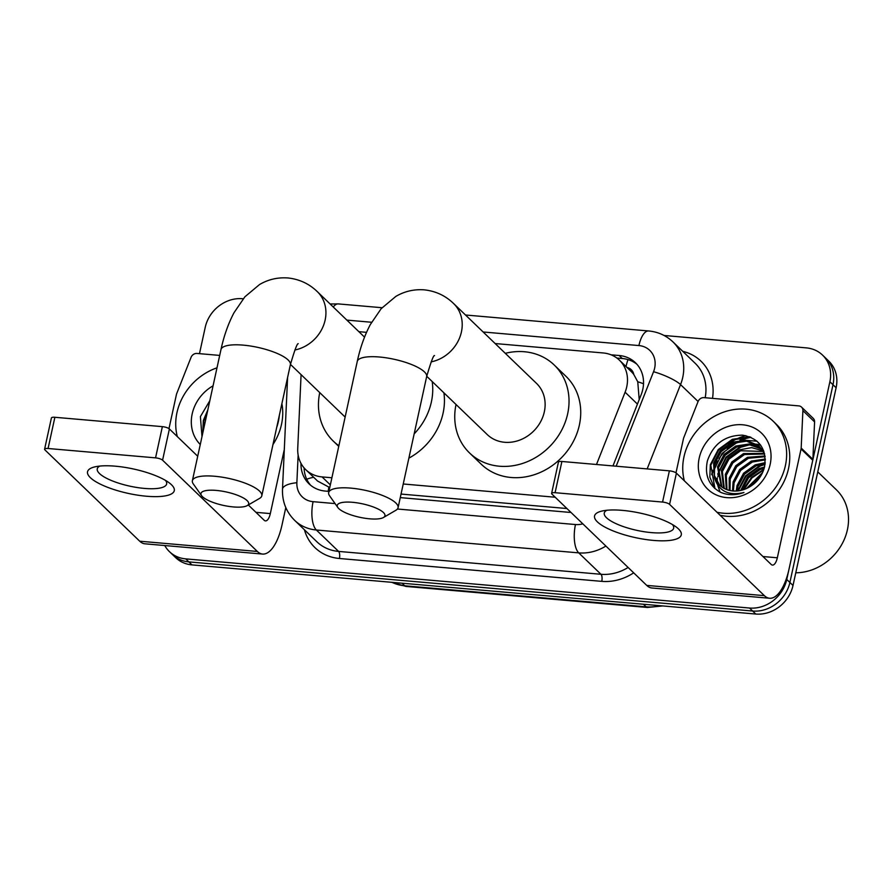 <?xml version="1.0" encoding="UTF-8"?>
<svg xmlns="http://www.w3.org/2000/svg" width="892" height="892" viewBox="0 0 892 892"><rect width="100%" height="100%" fill="white"/><g stroke="black" fill="none" stroke-linecap="round" stroke-linejoin="round"><path stroke-width="1.34" d="M639.218 399.616L637.747 381.765L633.788 374.473A11.094 9.689 -46.1 0 0 626.987 367.471M596.492 464.487L625.102 392.212A33.294 29.068 -46.1 0 0 626.741 386.827A33.294 29.068 -46.1 0 0 619.427 360.19A33.294 29.068 -46.1 0 0 603.137 352.953L495.138 343.543M619.427 360.19L631.123 371.462A33.294 29.068 133.9 0 1 633.788 374.473M401.043 494.068L566.922 508.529M301.083 374.651L297.727 448.509A33.294 29.068 -46.1 0 0 305.766 469.671L317.574 481.044L329.761 487.567M305.766 469.671A33.294 29.068 -46.1 0 0 322.057 476.919L331.902 477.766M403.24 483.988L555.192 497.234M366.534 332.337L358.852 331.668M612.971 465.925L641.136 394.755A33.294 29.068 -46.1 0 0 642.786 389.38A33.294 29.068 -46.1 0 0 635.461 362.743A33.294 29.068 -46.1 0 0 619.171 355.507L610.998 354.793M616.874 358.038L622.293 358.517A33.294 29.068 133.9 0 1 636.955 364.315M664.061 335.47L806.268 347.869A33.294 29.068 133.9 0 1 822.558 355.105A33.294 29.068 133.9 0 1 829.883 381.743L786.766 579.454A33.294 29.068 133.9 0 1 749.536 608.032L185.737 558.883A33.294 29.068 133.9 0 1 169.447 551.646A33.294 29.068 133.9 0 1 164.775 545.536M199.485 353.656L205.238 327.286A33.294 29.068 133.9 0 1 242.468 298.72L243.204 298.787M822.558 355.105L828.791 361.115A33.294 29.068 133.9 0 1 836.116 387.752L793.01 585.464L789.888 582.465A33.294 29.068 133.9 0 1 752.658 611.031L188.859 561.893A33.294 29.068 133.9 0 1 172.569 554.646A33.294 29.068 133.9 0 0 188.859 561.893L752.658 611.031A33.294 29.068 133.9 0 0 789.888 582.465L832.994 384.742L789.888 582.465L786.766 579.454M825.68 358.105A33.294 29.068 133.9 0 1 832.994 384.742A33.294 29.068 133.9 0 0 825.68 358.105M712.072 474.945A44.399 38.757 133.9 0 1 712.942 471.545A44.399 38.757 133.9 0 0 712.072 474.945M713.856 468.813A44.399 38.757 133.9 0 1 714.704 466.694A44.399 38.757 133.9 0 0 713.856 468.813M719.052 458.633A44.399 38.757 133.9 0 1 725.185 451.107A44.399 38.757 133.9 0 0 719.052 458.633M733.28 444.472A44.399 38.757 133.9 0 1 738.297 441.562A44.399 38.757 133.9 0 0 733.28 444.472M741.486 440.113A44.399 38.757 133.9 0 1 750.975 437.348A44.399 38.757 133.9 0 0 741.486 440.113M400.274 497.613L568.237 512.253A33.294 29.068 -46.1 0 0 570.902 512.365M300.972 463.338A33.294 29.068 -46.1 0 0 309.033 483.843A33.294 29.068 -46.1 0 0 325.324 491.079L328.925 491.392M310.661 485.27A33.294 29.068 133.9 0 1 304.094 467.899M745.868 435.664A44.399 38.757 -46.1 0 0 728.463 443.96M793.01 585.464A33.294 29.068 133.9 0 1 755.78 614.042L191.981 564.892A33.294 29.068 133.9 0 1 175.691 557.656L169.447 551.646M622.326 510.369A44.399 12.488 12.3 0 1 676.649 527.35A44.399 12.488 12.3 0 1 653.524 540.418A44.399 12.488 12.3 0 1 603.917 526.536A44.399 12.488 12.3 0 1 601.899 511.06A44.399 12.488 12.3 0 1 622.326 510.369M606.839 510.269A35.513 9.99 -167.7 0 0 604.274 513.023A35.513 9.99 -167.7 0 0 651.45 532.613A35.513 9.99 -167.7 0 0 673.672 528.153A35.513 9.99 -167.7 0 0 672.479 524.574M616.16 466.204L653.557 371.73A22.2 19.379 -46.1 0 0 654.65 368.14A22.2 19.379 -46.1 0 0 638.906 345.561A22.2 8.853 95 0 1 648.64 330.965C658.051 331.846 666.168 335.503 672.969 341.915A44.399 38.757 133.9 0 1 682.737 377.428A44.399 38.757 133.9 0 1 680.54 384.597L698.09 401.5A5.553 4.839 -46.1 0 1 704.011 397.631L798.831 405.893A5.553 4.839 -46.1 0 1 801.54 407.109L813.248 418.37A5.553 4.839 133.9 0 1 814.586 421.905L812.88 459.335A5.553 4.839 133.9 0 1 812.757 460.239L789.041 569.051A44.399 17.695 -85 0 1 769.584 598.253A44.399 17.695 -85 0 1 764.366 595.655L669.591 504.381A5.553 1.561 -167.7 0 0 662.566 502.062L669.379 470.842A5.553 1.561 12.3 0 1 676.404 473.161L771.167 564.435A11.094 4.427 95 0 0 772.472 565.082A11.094 4.427 95 0 0 777.333 557.79L801.061 448.977A5.553 4.839 -46.1 0 0 801.183 448.063L802.889 410.632A5.553 4.839 -46.1 0 0 801.54 407.109M769.584 598.253L651.952 588.006A44.399 17.695 -85 0 1 646.733 585.397L551.97 494.123A5.553 1.561 -167.7 0 1 551.613 493.387A5.553 1.561 -167.7 0 1 555.08 492.696L662.566 502.062M551.613 493.387L558.425 462.168A5.553 1.561 12.3 0 1 561.893 461.476L669.379 470.842M698.09 401.5L683.707 437.827A5.553 4.839 -46.1 0 0 683.439 438.719L675.991 472.838M817.774 471.879L836.417 489.831A49.941 43.596 133.9 0 1 847.4 529.781A49.941 43.596 133.9 0 1 795.764 572.798M684.342 480.81A55.494 48.447 133.9 0 1 683.986 456.782A55.494 48.447 133.9 0 1 721.427 412.974A55.494 48.447 133.9 0 1 773.186 421.225A55.494 48.447 133.9 0 1 785.395 465.624A55.494 48.447 133.9 0 1 716.978 512.242M773.186 421.225L776.308 424.235A55.494 48.447 133.9 0 1 788.506 468.623A55.494 48.447 133.9 0 1 720.1 515.253M720.435 492.217C727.827 495.417 735.666 495.506 743.95 492.484C728.597 496.119 718.751 491.18 714.403 477.677A27.752 24.218 133.9 0 0 719.342 484.936A27.752 24.218 133.9 0 0 748.288 487.634C756.717 483.018 762.136 476.105 764.556 466.884C766.897 448.999 759.571 438.418 742.557 435.151C725.096 435.341 713.377 443.893 707.412 460.818C704.412 475.168 708.761 485.638 720.435 492.217M770.175 464.297A38.847 33.907 133.9 0 1 726.746 497.625A38.847 33.907 133.9 0 1 699.194 458.109A38.847 33.907 133.9 0 1 742.635 424.782A38.847 33.907 133.9 0 1 770.175 464.297M761.824 449.167L749.86 444.874L736.725 447.003L725.04 455.399L718.484 467.798L721.884 487.032M761.4 448.631L749.258 443.971L735.744 446.056L724.07 454.463L717.514 466.862L721.316 486.631M763.374 451.463L740.628 450.75L728.942 459.157L722.386 471.556L724.304 488.504M763.006 450.861L751.655 447.617L739.646 449.813L727.972 458.22L721.405 470.619L723.668 488.158M764.645 453.995L744.519 454.507L732.845 462.915L726.289 475.313L727.002 489.686M764.377 453.348L743.549 453.571L731.864 461.967L725.308 474.366L726.3 489.418M765.135 456.693L748.421 458.265L736.736 466.672L730.18 479.071L730.013 490.533M765.035 455.979L747.451 457.328L735.766 465.724L729.21 478.123L729.221 490.355M765.347 459.882L752.324 462.023L740.639 470.418L734.083 482.817L733.402 491.013M765.325 459.046L751.343 461.086L739.669 469.482L733.112 481.881L732.51 490.935M765.135 463.628L756.226 465.78L744.541 474.176L737.985 486.575L737.283 490.968M765.247 462.636L755.245 464.843L743.571 473.239L737.004 485.638L736.257 491.035M764.544 466.94L759.148 468.601L747.463 476.997L740.672 490.455M764.076 451.954L757.843 445.141L745.612 440.235L731.853 442.298L720.167 450.705L713.611 463.104L714.403 477.677M760.04 447.104L746.582 441.172L732.823 443.246L721.137 451.642L714.581 464.041L714.436 475.648L719.721 485.304M764.622 453.872L759.56 446.624M763.574 450.538L762.37 449.568M763.463 450.382L761.935 449.044M764.221 468.166L760.118 469.538L748.511 477.856L741.932 490.154M761.701 474.377L748.221 487.668M762.604 472.537L746.359 488.582M759.839 477.41L751.41 485.783M763.909 469.203L751.376 477.543L743.125 489.808M765.113 463.795L759.661 465.591L745.556 475.837L737.639 490.935M760.397 444.818L756.561 444.205M755.937 444.149L750.808 444.171M746.537 444.796L740.159 446.814L726.021 457.094L717.714 474.131M717.257 478.012L717.335 482.36M717.826 485.627L720.045 492.016M756.996 441.183L746.905 440.414M742.646 441.038L736.257 443.056L722.119 453.337L713.823 470.374M749.626 436.779L732.365 439.299L718.216 449.59L710.311 464.732L709.842 477.187L714.548 488.236M758.323 479.439L753.45 484.278M763.641 469.995L751.989 477.878L743.917 489.552M765.035 464.409L760.151 466.059L746.247 476.072L738.264 490.868M760.72 445.253L757.263 444.695M756.773 444.651L752.714 444.55M749.47 444.84L740.65 447.282L726.512 457.563L718.606 472.715L717.882 476.83M751.075 437.392L732.845 439.767L718.707 450.059L710.801 465.211L714.96 488.593M352.518 502.296A24.418 6.868 -167.7 0 0 337.867 507.548A24.418 6.868 -167.7 0 0 369.678 518.821A24.418 6.868 -167.7 0 0 383.482 517.494A24.418 6.868 -167.7 0 0 377.929 508.942A24.418 6.868 -167.7 0 0 352.518 502.296M337.867 507.548L329.572 495.774A35.513 9.99 12.3 0 1 328.669 492.585A35.513 9.99 12.3 0 1 350.89 488.125A35.513 9.99 12.3 0 1 398.066 507.715A35.513 9.99 12.3 0 1 395.925 510.246L383.482 517.494M426.733 376.279L487.244 434.56A35.513 31.008 -46.1 0 0 520.37 439.845A35.513 31.008 -46.1 0 0 544.332 411.814A35.513 31.008 -46.1 0 0 536.527 383.404L453.615 303.548C445.498 295.653 435.709 291.082 424.224 289.844C413.966 289.108 404.477 291.316 395.78 296.456L381.163 308.699L370.292 324.621C364.549 335.492 360.212 347.768 357.257 361.461L328.669 492.585M505.307 353.332A61.046 53.286 133.9 0 1 554.233 365.018A61.046 53.286 133.9 0 1 567.658 413.843A61.046 53.286 133.9 0 1 526.47 462.034A61.046 53.286 133.9 0 1 469.538 452.946A61.046 53.286 133.9 0 1 456.035 404.5M554.233 365.018L565.929 376.279A61.046 53.286 133.9 0 1 579.354 425.116A61.046 53.286 133.9 0 1 538.177 473.306A61.046 53.286 133.9 0 1 481.245 464.219L469.538 452.946M216.232 490.41A24.418 6.868 -167.7 0 0 201.581 495.673A24.418 6.868 -167.7 0 0 233.392 506.935A24.418 6.868 -167.7 0 0 247.195 505.619A24.418 6.868 -167.7 0 0 241.643 497.056A24.418 6.868 -167.7 0 0 216.232 490.41M201.581 495.673L193.285 483.899A35.513 9.99 12.3 0 1 192.382 480.699A35.513 9.99 12.3 0 1 214.604 476.25A35.513 9.99 12.3 0 1 261.791 495.84A35.513 9.99 12.3 0 1 259.639 498.36L247.195 505.619M432.196 381.542A61.046 53.286 133.9 0 1 431.371 401.969A61.046 53.286 133.9 0 1 414.167 433.869M443.904 392.815A61.046 53.286 133.9 0 1 443.068 413.23A61.046 53.286 133.9 0 1 408.882 458.142M338.893 445.71A61.046 53.286 133.9 0 1 333.251 441.072A61.046 53.286 133.9 0 1 319.749 392.625M115.313 466.182A44.399 12.488 12.3 0 1 169.636 483.163A44.399 12.488 12.3 0 1 146.511 496.231A44.399 12.488 12.3 0 1 96.905 482.338A44.399 12.488 12.3 0 1 94.886 466.862A44.399 12.488 12.3 0 1 115.313 466.182M99.826 466.07A35.513 9.99 -167.7 0 0 97.261 468.824A35.513 9.99 -167.7 0 0 144.437 488.415A35.513 9.99 -167.7 0 0 166.659 483.966A35.513 9.99 -167.7 0 0 165.466 480.387M168.978 428.639L176.426 394.52A5.553 4.839 -46.1 0 1 176.694 393.628L191.078 357.302A5.553 4.839 -46.1 0 1 196.998 353.444L219.7 355.417M285.797 507.559L282.028 524.864A44.399 17.695 -85 0 1 262.571 554.066A44.399 17.695 -85 0 1 257.353 551.457L162.578 460.183A5.553 1.561 -167.7 0 0 155.554 457.864L162.366 426.644A5.553 1.561 12.3 0 1 169.391 428.963L197.712 456.247M262.571 554.066L144.939 543.808A44.399 17.695 -85 0 1 139.721 541.21L44.957 449.936A5.553 1.561 -167.7 0 1 44.6 449.189A5.553 1.561 -167.7 0 1 48.068 448.498L155.554 457.864M44.6 449.189L51.401 417.969A5.553 1.561 12.3 0 1 54.88 417.278L162.366 426.644M248.299 504.972L264.155 520.237A11.094 4.427 95 0 0 265.459 520.895A11.094 4.427 95 0 0 270.321 513.591L284.314 449.434M177.33 436.623A55.494 48.447 133.9 0 1 176.973 412.583A55.494 48.447 133.9 0 1 217.001 367.816M279.363 415.193A55.494 48.447 133.9 0 1 278.382 421.425A55.494 48.447 133.9 0 1 276.665 427.591M281.883 403.663A55.494 48.447 133.9 0 1 281.493 424.425A55.494 48.447 133.9 0 1 272.985 444.495M200.276 444.528A38.847 33.907 133.9 0 1 192.181 413.91A38.847 33.907 133.9 0 1 213.076 385.812M209.821 400.709L200.399 416.62L201.993 436.623M207.803 409.963L203.298 420.545L202.807 432.888M207.368 411.993L203.789 421.013L203.064 431.706M637.446 404.098L625.102 392.212M626.006 366.534A33.294 13.268 -85 0 1 628.001 359.599M328.178 491.325A33.294 13.268 -85 0 1 328.847 487.333M637.747 381.765A33.294 6.913 21.6 0 1 643.511 383.738M306.725 479.249A33.294 11.529 2.6 0 1 313.638 477.265M330.341 484.891L322.057 476.919M622.293 358.517L619.171 355.507M682.759 351.348A49.941 43.596 133.9 0 1 712.507 398.378M705.182 397.732A44.399 38.757 -46.1 0 0 695.202 363.323L672.969 341.915M633.688 572.842A49.941 43.596 133.9 0 1 601.777 581.361L339.406 558.492A49.941 43.596 133.9 0 1 304.428 529.781M749.536 608.032L755.78 614.042M829.883 381.743L836.116 387.752M185.737 558.883L191.981 564.892M605.891 546.06A44.399 38.757 133.9 0 1 578.73 552.873L600.963 574.281A44.399 38.757 -46.1 0 0 628.124 567.468M653.557 371.73A22.2 4.616 21.6 0 1 680.54 384.597L647.168 468.902M397.419 509.02L575.474 524.541A22.2 8.853 95 0 0 578.73 552.873L316.359 530.004L338.592 551.412L600.963 574.281A5.553 2.208 -85 0 1 601.777 581.361M298.129 455.076L296.869 482.739A22.2 19.379 -46.1 0 0 313.092 501.672A22.2 8.853 95 0 0 316.359 530.004A44.399 38.757 133.9 0 1 294.639 520.348L316.872 541.756A44.399 38.757 -46.1 0 0 338.592 551.412A5.553 2.208 -85 0 1 339.406 558.492M638.906 345.561L483.141 331.98M371.596 322.257L346.854 320.105M313.092 501.672L335.08 503.59M575.474 524.541A22.2 19.379 -46.1 0 0 582.833 523.849M287.592 377.494L282.496 489.24A22.2 7.682 2.6 0 1 296.869 482.739M330.129 303.994L338.347 303.916A22.2 8.853 95 0 0 333.262 307.015M643.444 604.241L646.12 606.828A11.094 4.427 95 0 0 647.425 607.474L406.05 586.434A11.094 4.427 -85 0 1 404.745 585.788L646.12 606.828A44.399 38.757 -46.1 0 0 659.913 605.679M391.956 582.32A44.399 38.757 -46.1 0 0 404.745 585.788L402.069 583.201M646.733 585.397L764.366 595.655M561.893 461.476L555.08 492.696M762.961 556.53L777.333 557.79M812.757 460.239L801.061 448.977M676.404 473.161L669.591 504.381M801.183 448.063L812.88 459.335M814.586 421.905L802.889 410.632M711.682 474.566A44.399 38.757 133.9 0 1 712.864 470.195M714.035 466.984A44.399 38.757 133.9 0 1 717.068 460.818M727.203 448.464A44.399 38.757 133.9 0 1 736.279 442.053M739.947 440.224A44.399 38.757 133.9 0 1 750.239 437.024M431.148 361.873A35.513 31.008 -46.1 0 0 461.42 331.958A35.513 31.008 -46.1 0 0 453.615 303.548M434.515 355.585C433.545 354.983 430.925 361.985 426.655 376.591A35.513 9.99 -167.7 0 0 379.479 357.012A35.513 9.99 -167.7 0 0 357.257 361.461M294.862 349.998A35.513 31.008 -46.1 0 0 325.134 320.072A35.513 31.008 -46.1 0 0 317.329 291.662C309.212 283.779 299.422 279.207 287.938 277.958C277.68 277.234 268.202 279.43 259.494 284.57L244.876 296.813L234.005 312.735C228.263 323.618 223.925 335.894 220.971 349.586L192.382 480.699M298.229 343.71C297.259 343.108 294.639 350.11 290.379 364.716A35.513 9.99 -167.7 0 0 243.193 345.126A35.513 9.99 -167.7 0 0 220.971 349.586M139.721 541.21L257.353 551.457M54.88 417.278L48.068 448.498M255.948 512.342L270.321 513.591M169.391 428.963L162.578 460.183M282.496 489.24C282.106 501.471 286.154 511.841 294.639 520.348M648.64 330.965L465.501 314.999M382.032 307.718L338.347 303.916M406.05 586.434L391.633 582.298M662.879 605.936L647.425 607.474M426.655 376.591L398.066 507.715M364.538 337.131L317.329 291.662M333.251 441.072L338.748 446.357M290.379 364.716L261.791 495.84M345.137 417.066L290.446 364.393"/></g></svg>
